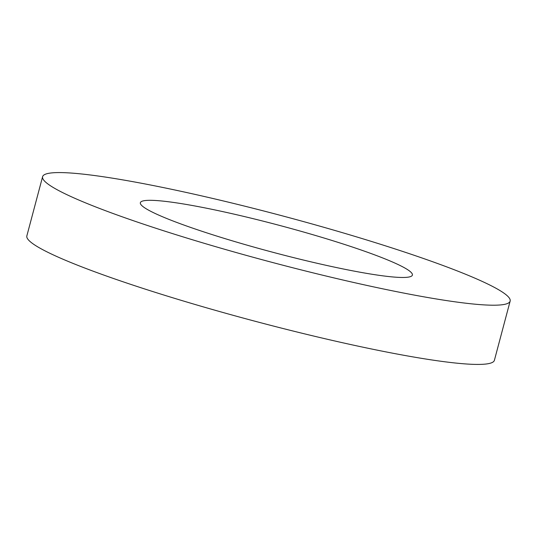 <?xml version="1.0" encoding="UTF-8"?>
<svg xmlns="http://www.w3.org/2000/svg" width="537" height="537" viewBox="0 0 537 537"><rect width="100%" height="100%" fill="white"/><g stroke="black" fill="none" stroke-linecap="round" stroke-linejoin="round"><path stroke-width="0.81" d="M203.087 207.53A140.748 13.841 14.9 0 0 140.365 202.704A140.748 13.841 14.9 0 0 209.477 233.743A140.748 13.841 14.9 0 0 349.668 270.252A140.748 13.841 14.9 0 0 412.389 275.085A140.748 13.841 14.9 0 0 343.277 244.04A140.748 13.841 14.9 0 0 203.087 207.53M402.347 292.799A241.905 23.796 14.9 0 0 510.15 301.096A241.905 23.796 14.9 0 0 391.366 247.738A241.905 23.796 14.9 0 0 150.414 184.983A241.905 23.796 14.9 0 0 42.604 176.686A241.905 23.796 14.9 0 0 161.389 230.044A241.905 23.796 14.9 0 0 402.347 292.799M42.604 176.686L26.85 235.904A241.905 23.796 14.9 0 0 145.634 289.262A241.905 23.796 14.9 0 0 386.586 352.017A241.905 23.796 14.9 0 0 494.396 360.314L510.15 301.096"/></g></svg>
